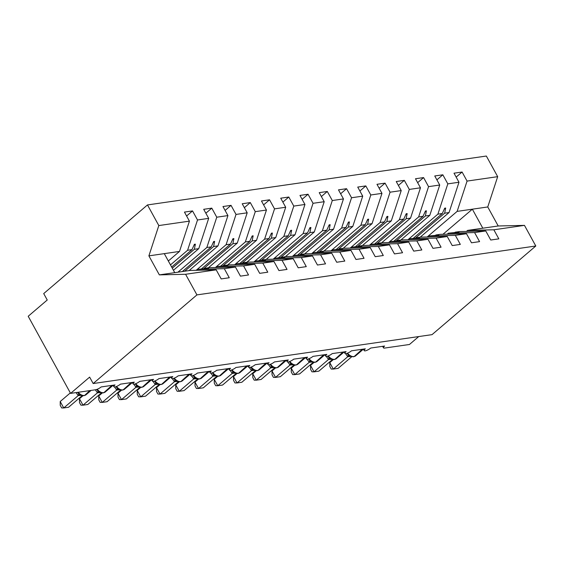 <?xml version="1.0" encoding="UTF-8"?>
<svg xmlns="http://www.w3.org/2000/svg" width="564" height="564" viewBox="0 0 564 564"><rect width="100%" height="100%" fill="white"/><g stroke="black" fill="none" stroke-linecap="round" stroke-linejoin="round"><path stroke-width="0.85" d="M427.174 236.979L457.143 211.38L467.07 181.086L497.681 176.666L486.344 156.038L147.479 204.936L43.71 293.583L47.242 300.006L28.2 316.27L70.592 393.383L89.634 377.119L93.166 383.541L432.031 334.642L535.8 246.003L524.464 225.374L493.845 229.788L498.83 238.854L490.743 240.017L485.759 230.958L474.592 232.572L479.576 241.632L471.49 242.795L466.506 233.736L440.258 234.342L435.859 234.976L438.736 235.117L429.091 235.956L455.338 235.35L466.506 233.736M418.728 336.567L409.457 344.484L384.62 348.066A4.582 1.276 -28.8 0 1 383.464 347.833A4.582 1.276 -28.8 0 1 384.592 346.042L370.724 348.044A4.582 1.276 151.2 0 1 365.183 350.871A4.582 1.276 -28.8 0 1 364.21 350.611A4.582 1.276 -28.8 0 1 365.338 348.82L351.471 350.822A4.582 1.276 151.2 0 1 345.929 353.649A4.582 1.276 -28.8 0 1 344.957 353.395A4.582 1.276 -28.8 0 1 346.084 351.605L332.217 353.6A4.582 1.276 151.2 0 1 326.676 356.427A4.582 1.276 -28.8 0 1 325.703 356.173A4.582 1.276 -28.8 0 1 326.831 354.382L312.964 356.377A4.582 1.276 151.2 0 1 307.422 359.205A4.582 1.276 -28.8 0 1 306.449 358.951A4.582 1.276 -28.8 0 1 307.57 357.16L293.71 359.155A4.582 1.276 151.2 0 1 288.169 361.982A4.582 1.276 -28.8 0 1 287.196 361.728A4.582 1.276 -28.8 0 1 288.317 359.938L274.457 361.94A4.582 1.276 151.2 0 1 268.915 364.76A4.582 1.276 -28.8 0 1 267.942 364.506A4.582 1.276 -28.8 0 1 269.063 362.715L255.203 364.718A4.582 1.276 151.2 0 1 249.655 367.538A4.582 1.276 -28.8 0 1 248.689 367.284A4.582 1.276 -28.8 0 1 249.81 365.493L235.949 367.495A4.582 1.276 151.2 0 1 230.401 370.315A4.582 1.276 -28.8 0 1 229.428 370.062A4.582 1.276 -28.8 0 1 230.556 368.271L216.696 370.273A4.582 1.276 151.2 0 1 211.147 373.093A4.582 1.276 -28.8 0 1 210.175 372.839A4.582 1.276 -28.8 0 1 211.303 371.049L197.442 373.051A4.582 1.276 151.2 0 1 191.894 375.871A4.582 1.276 -28.8 0 1 190.921 375.617A4.582 1.276 -28.8 0 1 192.049 373.826L178.189 375.828A4.582 1.276 151.2 0 1 172.64 378.648A4.582 1.276 -28.8 0 1 171.667 378.395A4.582 1.276 -28.8 0 1 172.795 376.604L158.935 378.606A4.582 1.276 151.2 0 1 153.387 381.426A4.582 1.276 -28.8 0 1 152.414 381.172A4.582 1.276 -28.8 0 1 153.542 379.382L139.682 381.384A4.582 1.276 151.2 0 1 134.133 384.204A4.582 1.276 -28.8 0 1 133.16 383.95A4.582 1.276 -28.8 0 1 134.288 382.159L120.428 384.162A4.582 1.276 151.2 0 1 114.88 386.989A4.582 1.276 -28.8 0 1 113.907 386.728A4.582 1.276 -28.8 0 1 115.035 384.937L101.175 386.939A4.582 1.276 151.2 0 1 95.429 389.794L70.592 393.383M170.476 264.89L187.586 250.275L191.993 249.641L194.411 244.29L195.37 244.156L194.354 249.295L198.754 248.661L208.68 218.367L203.703 209.307L211.789 208.144L216.766 217.203L206.84 247.497L211.246 246.863L213.664 241.512L214.623 241.378L213.608 246.517L218.007 245.883L227.934 215.589L222.956 206.53L231.043 205.359L236.027 214.426L226.093 244.72L230.5 244.085L232.918 238.734L233.877 238.6L232.862 243.74L237.261 243.105L247.194 212.811L242.21 203.752L250.296 202.582L255.28 211.648L245.347 241.942L249.753 241.307L252.171 235.956L253.13 235.815L252.115 240.962L256.514 240.327L266.448 210.034L261.463 200.974L269.55 199.804L274.534 208.863L264.601 239.164L269.007 238.53L271.425 233.179L272.391 233.038L271.369 238.184L275.768 237.55L285.701 207.256L280.717 198.197L288.803 197.026L293.788 206.086L283.854 236.386L288.26 235.745L290.679 230.401L291.644 230.26L290.622 235.407L295.021 234.772L304.955 204.478L299.97 195.419L308.057 194.249L313.041 203.308L303.108 233.602L307.514 232.967L309.932 227.623L310.898 227.482L309.876 232.629L314.282 231.994L324.208 201.701L319.224 192.641L327.31 191.471L332.295 200.53L322.368 230.824L326.767 230.19L329.186 224.846L330.151 224.705L329.129 229.851L333.536 229.217L343.462 198.923L338.478 189.864L346.564 188.693L351.548 197.752L341.622 228.046L346.021 227.412L348.439 222.068L349.405 221.927L348.383 227.073L352.789 226.439L362.715 196.145L357.731 187.079L365.817 185.916L370.802 194.975L360.875 225.269L365.275 224.634L367.693 219.29L368.659 219.149L367.636 224.296L372.043 223.661L381.969 193.367L376.985 184.301L385.071 183.138L390.055 192.197L380.129 222.491L384.528 221.856L386.946 216.513L387.912 216.372L386.89 221.518L391.296 220.884L401.223 190.583L396.238 181.523L404.325 180.36L409.309 189.419L399.382 219.713L403.782 219.079L406.2 213.735L407.166 213.594L406.143 218.74L410.55 218.106L420.476 187.805L415.492 178.746L423.585 177.582L428.562 186.642L418.636 216.936L423.035 216.301L425.453 210.957L426.419 210.816L425.397 215.963L429.803 215.321L439.73 185.027L434.752 175.968L442.839 174.805L447.816 183.864L437.89 214.158L442.289 213.523L444.707 208.172L445.673 208.038L444.658 213.178L449.057 212.543L458.983 182.25L454.006 173.19L462.092 172.027L467.07 181.086M186.599 215.991L192.536 210.922L197.513 219.981L187.586 250.275M147.479 204.936L158.815 225.565L148.889 255.859L159.344 274.879L189.955 270.459L216.202 269.853L221.187 278.912L229.273 277.749L224.296 268.683L235.463 267.075L209.209 267.681L204.81 268.316L208.652 268.316L198.042 269.296L224.296 268.683M198.042 269.296L196.864 270.304M177.928 272.2L206.84 247.497M205.853 213.213L211.789 208.144M235.463 267.075L240.44 276.134L248.527 274.964L243.549 265.905L254.716 264.297L228.462 264.904L224.063 265.538L227.905 265.538L217.295 266.518L243.549 265.905M217.295 266.518L216.118 267.519M196.131 270.318L226.093 244.72M225.106 210.435L231.043 205.359M254.716 264.297L259.694 273.357L267.78 272.186L262.803 263.127L273.97 261.52L247.716 262.126L243.317 262.761L247.159 262.761L236.549 263.74L262.803 263.127M236.549 263.74L235.371 264.742M215.385 267.54L245.347 241.942M244.36 207.658L250.296 202.582M273.97 261.52L278.947 270.579L287.034 269.409L282.056 260.349L293.224 258.742L266.976 259.348L262.57 259.983L265.454 260.117L255.809 260.963L282.056 260.349M255.809 260.963L254.625 261.964M234.638 264.763L264.601 239.164M263.614 204.88L269.55 199.804M293.224 258.742L298.201 267.801L306.287 266.631L301.31 257.572L312.477 255.964L286.23 256.571L281.824 257.205L284.707 257.339L275.063 258.178L301.31 257.572M275.063 258.178L273.878 259.186M253.892 261.985L283.854 236.386M282.867 202.102L288.803 197.026M312.477 255.964L317.454 265.024L325.541 263.853L320.563 254.794L331.731 253.187L305.484 253.793L301.077 254.427L303.961 254.561L294.316 255.4L320.563 254.794M294.316 255.4L293.132 256.409M273.145 259.207L303.108 233.602M302.121 199.325L308.057 194.249M331.731 253.187L336.708 262.246L344.794 261.076L339.817 252.016L350.984 250.402L324.737 251.015L320.331 251.65L323.214 251.784L313.57 252.623L339.817 252.016M313.57 252.623L312.393 253.631M292.399 256.43L322.368 230.824M321.374 196.547L327.31 191.471M350.984 250.402L355.962 259.468L364.048 258.298L359.071 249.239L370.238 247.624L343.991 248.238L339.584 248.872L342.468 249.006L332.823 249.845L359.071 249.239M332.823 249.845L331.646 250.853M311.652 253.652L341.622 228.046M340.628 193.769L346.564 188.693M370.238 247.624L375.215 256.69L383.301 255.52L378.324 246.461L389.491 244.846L363.244 245.46L358.838 246.094L361.721 246.228L352.077 247.067L378.324 246.461M352.077 247.067L350.9 248.075M330.906 250.867L360.875 225.269M359.881 190.992L365.817 185.916M389.491 244.846L394.469 253.906L402.555 252.742L397.578 243.683L408.745 242.069L382.498 242.682L378.091 243.317L380.975 243.451L371.331 244.29L397.578 243.683M371.331 244.29L370.153 245.298M350.159 248.089L380.129 222.491M379.135 188.214L385.071 183.138M408.745 242.069L413.722 251.128L421.816 249.965L416.831 240.906L427.998 239.291L401.751 239.897L397.352 240.539L400.228 240.673L390.584 241.512L416.831 240.906M390.584 241.512L389.407 242.52M369.413 245.312L399.382 219.713M398.388 185.429L404.325 180.36M427.998 239.291L432.983 248.35L441.069 247.187L436.085 238.128L447.252 236.513L421.005 237.12L416.606 237.761L419.482 237.895L409.838 238.734L436.085 238.128M409.838 238.734L408.66 239.742M388.666 242.534L418.636 216.936M417.642 182.651L423.585 177.582M447.252 236.513L452.236 245.573L460.323 244.409L455.338 235.35M429.091 235.956L427.914 236.965M407.92 239.756L437.89 214.158M436.896 179.874L442.839 174.805M447.167 234.187L448.345 233.179L474.592 232.572M456.149 177.096L462.092 172.027M466.421 231.409L467.598 230.401L493.845 229.788M158.815 225.565L189.426 221.144L184.449 212.085L192.536 210.922M189.426 221.144L179.5 251.438L168.333 260.984M173.444 270.283L198.754 248.661M189.095 270.586L218.007 245.883M208.349 267.808L237.261 243.105M227.602 265.031L256.514 240.327M246.856 262.253L275.768 237.55M266.109 259.475L295.021 234.772M285.363 256.698L314.282 231.994M304.616 253.92L333.536 229.217M323.87 251.135L352.789 226.439M343.123 248.357L372.043 223.661M362.377 245.58L391.296 220.884M381.631 242.802L410.55 218.106M400.884 240.024L429.803 215.321M197.513 219.981L208.68 218.367M216.766 217.203L227.934 215.589M236.027 214.426L247.194 212.811M255.28 211.648L266.448 210.034M274.534 208.863L285.701 207.256M293.788 206.086L304.955 204.478M313.041 203.308L324.208 201.701M332.295 200.53L343.462 198.923M351.548 197.752L362.715 196.145M370.802 194.975L381.969 193.367M390.055 192.197L401.223 190.583M409.309 189.419L420.476 187.805M428.562 186.642L439.73 185.027M447.816 183.864L458.983 182.25M159.344 274.879L185.591 274.273L216.202 269.853M185.591 274.273L196.935 294.894L535.8 246.003M172.274 268.161L194.354 249.295M171.646 267.019L191.993 249.641M184.696 271.221L213.608 246.517M182.327 271.559L211.246 246.863M203.752 268.605L232.862 243.74M201.581 268.781L230.5 244.085M223.006 265.827L252.115 240.962M220.834 266.004L249.753 241.307M242.259 263.05L271.369 238.184M240.088 263.226L269.007 238.53M261.513 260.272L290.622 235.407M259.341 260.448L288.26 235.745M280.766 257.494L309.876 232.629M278.595 257.67L307.514 232.967M300.02 254.716L329.129 229.851M297.848 254.893L326.767 230.19M319.273 251.939L348.383 227.073M317.102 252.115L346.021 227.412M338.527 249.161L367.636 224.296M336.363 249.337L365.275 224.634M357.787 246.383L386.89 221.518M355.616 246.56L384.528 221.856M377.041 243.606L406.143 218.74M374.87 243.782L403.782 219.079M396.295 240.828L425.397 215.963M394.123 241.004L423.035 216.301M448.345 233.179L458.955 232.199L455.113 232.199L459.512 231.564L485.759 230.958M415.548 238.05L444.658 213.178M413.377 238.227L442.289 213.523M420.138 237.247L449.057 212.543M457.143 211.38L487.754 206.96L498.209 225.981L524.464 225.374M497.681 176.666L487.754 206.96M467.598 230.401L498.209 225.981M442.973 234.279L472.35 209.188L482.812 228.201M196.935 294.894L93.166 383.541M174.748 272.659L164.293 253.638L179.5 251.438M148.889 255.859L164.293 253.638M444.206 209.286L445.673 208.038M424.953 212.071L426.419 210.816M405.699 214.849L407.166 213.594M386.446 217.626L387.912 216.372M367.192 220.404L368.659 219.149M347.939 223.182L349.405 221.927M328.685 225.96L330.151 224.705M309.432 228.737L310.898 227.482M290.171 231.515L291.644 230.26M270.917 234.293L272.391 233.038M251.664 237.07L253.13 235.815M232.41 239.848L233.877 238.6M213.157 242.626L214.623 241.378M193.903 245.403L195.37 244.156M347.53 353.156A6.564 3.758 49.5 0 0 353.684 356.554A1.53 1.177 81.8 0 1 353.198 356.779L350.42 356.314L346.888 353.388M329.771 362.638L333.303 369.067L331.209 369.039L329.799 366.473L329.771 362.638L333.324 359.599M351.732 356.737L338.111 368.37L333.303 369.067L347.748 356.723L345.598 353.656M350.695 356.427L347.748 356.723M349.849 355.609L347.833 356.645M328.276 355.933A6.564 3.758 49.5 0 0 334.431 359.331A1.53 1.177 81.8 0 1 333.937 359.557L331.167 359.092L327.635 356.173M310.517 365.416L314.049 371.845L311.955 371.817L310.545 369.251L310.517 365.416L314.07 362.377M332.478 359.515L318.857 371.147L314.049 371.845L328.495 359.501L326.344 356.434M331.442 359.205L328.495 359.501M330.596 358.387L328.579 359.423M309.016 358.711A6.564 3.758 49.5 0 0 315.177 362.109A1.53 1.177 81.8 0 1 314.684 362.342L311.913 361.869L308.381 358.951M291.257 368.193L294.796 374.623L292.702 374.595L291.292 372.029L291.257 368.193L294.817 365.155M313.224 362.292L299.604 373.925L294.796 374.623L309.241 362.278L307.091 359.219M312.188 361.982L309.241 362.278M311.342 361.164L309.326 362.208M289.762 361.489A6.564 3.758 49.5 0 0 295.924 364.887A1.53 1.177 81.8 0 1 295.43 365.119L292.66 364.647L289.128 361.728M272.003 370.971L275.535 377.401L273.448 377.379L272.038 374.806L272.003 370.971L275.563 367.932M293.971 365.07L280.35 376.703L275.535 377.401L289.988 365.056L287.837 361.996M292.935 364.76L289.988 365.056M292.089 363.942L290.072 364.986M270.508 364.266A6.564 3.758 49.5 0 0 276.67 367.672A1.53 1.177 81.8 0 1 276.177 367.897L273.406 367.425L269.867 364.506M252.75 373.749L256.282 380.178L254.195 380.157L252.785 377.584L252.75 373.749L256.31 370.71M274.717 367.848L261.097 379.48L256.282 380.178L270.734 367.834L268.584 364.774M273.681 367.538L270.734 367.834M272.835 366.727L270.819 367.763M251.255 367.044A6.564 3.758 49.5 0 0 257.417 370.449A1.53 1.177 81.8 0 1 256.923 370.675L254.152 370.203L251.84 368.644M233.496 376.526L237.028 382.956L234.941 382.935L233.531 380.362L233.496 376.526L237.056 373.488M255.464 370.626L241.843 382.258L237.028 382.956L251.481 370.611L249.33 367.552M254.427 370.322L251.481 370.611M253.581 369.505L251.565 370.541M232.001 369.829A6.564 3.758 49.5 0 0 238.163 373.227A1.53 1.177 81.8 0 1 237.67 373.453L234.899 372.98L231.36 370.062M214.242 379.311L217.774 385.734L215.688 385.713L214.278 383.146L214.242 379.311L217.803 376.273M236.21 373.403L222.59 385.036L217.774 385.734L232.227 373.389L230.077 370.329M235.174 373.1L232.227 373.389M234.328 372.282L232.312 373.319M212.748 372.607A6.564 3.758 49.5 0 0 218.902 376.005A1.53 1.177 81.8 0 1 218.416 376.23L215.645 375.758L212.106 372.839M194.989 382.089L198.521 388.511L196.434 388.49L195.024 385.924L194.989 382.089L198.549 379.05M216.957 376.181L203.336 387.82L198.521 388.511L212.973 376.167L210.823 373.107M215.92 375.878L212.973 376.167M215.074 375.06L213.058 376.096M193.494 375.384A6.564 3.758 49.5 0 0 199.649 378.782A1.53 1.177 81.8 0 1 199.162 379.008L196.392 378.536L192.853 375.617M175.735 384.867L179.267 391.289L177.181 391.268L175.764 388.702L175.735 384.867L179.296 381.828M197.703 378.959L184.083 390.598L179.267 391.289L193.72 378.945L191.57 375.885M196.667 378.656L193.72 378.945M195.821 377.838L193.804 378.874M174.241 378.162A6.564 3.758 49.5 0 0 180.395 381.56A1.53 1.177 81.8 0 1 179.909 381.786L177.138 381.313L173.599 378.395M156.482 387.644L160.014 394.067L157.927 394.046L156.51 391.479L156.482 387.644L160.042 384.606M178.45 381.736L164.829 393.376L160.014 394.067L174.466 381.722L172.316 378.663M177.413 381.433L174.466 381.722M176.567 380.615L174.551 381.652M154.987 380.94A6.564 3.758 49.5 0 0 161.142 384.338A1.53 1.177 81.8 0 1 160.655 384.563L157.885 384.091L154.346 381.172M137.228 390.422L140.76 396.844L138.673 396.823L137.256 394.257L137.228 390.422L140.788 387.383M159.196 384.514L145.575 396.154L140.76 396.844L155.213 384.5L153.063 381.44M158.16 384.211L155.213 384.5M157.314 383.393L155.297 384.429M135.734 383.717A6.564 3.758 49.5 0 0 141.888 387.115A1.53 1.177 81.8 0 1 141.402 387.341L138.631 386.876L135.092 383.95M117.975 393.2L121.507 399.622L119.42 399.601L118.003 397.035L117.975 393.2L121.535 390.161M139.942 387.292L126.322 398.931L121.507 399.622L135.959 387.285L133.809 384.218M138.906 386.989L135.959 387.285M138.06 386.171L136.044 387.207M116.48 386.495A6.564 3.758 49.5 0 0 122.635 389.893A1.53 1.177 81.8 0 1 122.148 390.119L119.378 389.654L115.839 386.728M98.721 395.977L102.253 402.4L100.159 402.379L98.749 399.813L98.721 395.977L102.281 392.939M120.689 390.069L107.068 401.709L102.253 402.4L116.706 390.062L114.555 386.996M119.653 389.766L116.706 390.062M118.807 388.949L116.79 389.985M97.227 389.273A6.564 3.758 49.5 0 0 103.381 392.671A1.53 1.177 81.8 0 1 102.895 392.896L100.124 392.431L96.585 389.505M79.468 398.755L83 405.185L80.906 405.156L79.496 402.59L79.468 398.755L83.021 395.716M101.435 392.854L87.815 404.487L83 405.185L97.452 392.84L95.323 389.816M100.399 392.544L97.452 392.84M99.553 391.726L97.53 392.763M78.163 392.29A6.564 3.758 49.5 0 0 84.128 395.449A1.53 1.177 81.8 0 1 83.641 395.674L80.871 395.209L77.416 392.396M60.214 401.533L63.746 407.962L61.652 407.934L60.242 405.368L60.214 401.533L70.324 392.896M82.182 395.632L68.561 407.264L63.746 407.962L78.199 395.618L76.07 392.593M81.145 395.322L78.199 395.618M80.292 394.504L78.276 395.54M362.208 349.278L354.262 356.469A6.564 3.758 49.5 0 0 355.489 355.94L363.413 349.165M353.198 356.779L353.769 356.702A1.53 1.177 -98.2 0 0 354.262 356.469L362.786 349.194M347.706 356.681A3.363 1.473 135.6 0 0 348.016 354.664M350.223 356.236A3.363 2.587 -98.2 0 0 349.673 356.582M342.954 352.056L335.009 359.254A6.564 3.758 49.5 0 0 336.236 358.718L344.16 351.943M333.937 359.557L334.515 359.479A1.53 1.177 -98.2 0 0 335.009 359.254L343.532 351.971M328.452 359.458A3.363 1.473 135.6 0 0 328.763 357.442M330.969 359.014A3.363 2.587 -98.2 0 0 330.419 359.36M323.701 354.834L315.755 362.032A6.564 3.758 49.5 0 0 316.982 361.496L324.906 354.728M314.684 362.342L315.262 362.257A1.53 1.177 -98.2 0 0 315.755 362.032L324.279 354.749M309.199 362.236A3.363 1.473 135.6 0 0 309.509 360.22M311.716 361.792A3.363 2.587 -98.2 0 0 311.166 362.137M304.447 357.611L296.502 364.809A6.564 3.758 49.5 0 0 297.729 364.274L305.653 357.505M295.43 365.119L296.008 365.035A1.53 1.177 -98.2 0 0 296.502 364.809L305.018 357.527M289.945 365.014A3.363 1.473 135.6 0 0 290.256 362.997M292.462 364.57A3.363 2.587 -98.2 0 0 291.912 364.915M285.194 360.389L277.248 367.587A6.564 3.758 49.5 0 0 278.475 367.051L286.399 360.283M276.177 367.897L276.755 367.813A1.53 1.177 -98.2 0 0 277.248 367.587L285.765 360.304M270.692 367.791A3.363 1.473 135.6 0 0 271.002 365.775M273.209 367.347A3.363 2.587 -98.2 0 0 272.659 367.693M265.933 363.167L257.995 370.365A6.564 3.758 49.5 0 0 259.221 369.829L267.146 363.061M256.923 370.675L257.501 370.59A1.53 1.177 -98.2 0 0 257.995 370.365L266.511 363.082M251.438 370.569A3.363 1.473 135.6 0 0 251.748 368.553M253.955 370.125A3.363 2.587 -98.2 0 0 253.405 370.47M246.679 365.944L238.734 373.142A6.564 3.758 49.5 0 0 239.968 372.607L247.892 365.839M237.67 373.453L238.248 373.368A1.53 1.177 -98.2 0 0 238.734 373.142L247.258 365.86M232.185 373.347A3.363 1.473 135.6 0 0 232.495 371.331M234.702 372.903A3.363 2.587 -98.2 0 0 234.152 373.248M227.426 368.722L219.481 375.92A6.564 3.758 49.5 0 0 220.707 375.384L228.639 368.616M218.416 376.23L218.994 376.146A1.53 1.177 -98.2 0 0 219.481 375.92L228.004 368.637M212.931 376.125A3.363 1.473 135.6 0 0 213.241 374.115M215.448 375.68A3.363 2.587 -98.2 0 0 214.898 376.033M208.172 371.5L200.227 378.698A6.564 3.758 49.5 0 0 201.454 378.162L209.385 371.394M199.162 379.008L199.741 378.923A1.53 1.177 -98.2 0 0 200.227 378.698L208.751 371.415M193.678 378.902A3.363 1.473 135.6 0 0 193.988 376.893M196.194 378.458A3.363 2.587 -98.2 0 0 195.637 378.811M188.919 374.277L180.973 381.476A6.564 3.758 49.5 0 0 182.2 380.94L190.131 374.172M179.909 381.786L180.487 381.701A1.53 1.177 -98.2 0 0 180.973 381.476L189.497 374.193M174.424 381.687A3.363 1.473 135.6 0 0 174.734 379.671M176.941 381.236A3.363 2.587 -98.2 0 0 176.384 381.588M169.665 377.055L161.72 384.253A6.564 3.758 49.5 0 0 162.947 383.724L170.878 376.949M160.655 384.563L161.233 384.479A1.53 1.177 -98.2 0 0 161.72 384.253L170.243 376.971M155.17 384.465A3.363 1.473 135.6 0 0 155.481 382.448M157.687 384.014A3.363 2.587 -98.2 0 0 157.13 384.366M150.412 379.833L142.466 387.031A6.564 3.758 49.5 0 0 143.693 386.502L151.624 379.727M141.402 387.341L141.98 387.256A1.53 1.177 -98.2 0 0 142.466 387.031L150.99 379.755M135.917 387.242A3.363 1.473 135.6 0 0 136.227 385.226M138.434 386.791A3.363 2.587 -98.2 0 0 137.877 387.144M131.158 382.611L123.213 389.809A6.564 3.758 49.5 0 0 124.44 389.28L132.371 382.505M122.148 390.119L122.726 390.034A1.53 1.177 -98.2 0 0 123.213 389.809L131.736 382.533M116.663 390.02A3.363 1.473 135.6 0 0 116.974 388.004M119.18 389.576A3.363 2.587 -98.2 0 0 118.623 389.921M111.905 385.388L103.959 392.586A6.564 3.758 49.5 0 0 105.186 392.058L113.11 385.282M102.895 392.896L103.473 392.812A1.53 1.177 -98.2 0 0 103.959 392.586L112.483 385.311M97.41 392.798A3.363 1.473 135.6 0 0 97.72 390.781M99.92 392.354A3.363 2.587 -98.2 0 0 99.37 392.699M89.796 390.612L84.706 395.364A6.564 3.758 49.5 0 0 85.932 394.835L91.1 390.422M83.641 395.674L84.219 395.597A1.53 1.177 -98.2 0 0 84.706 395.364L90.374 390.528M78.156 395.575A3.363 1.473 135.6 0 0 78.466 393.559M80.666 395.131A3.363 2.587 -98.2 0 0 80.116 395.477M383.464 347.833L382.632 346.324M364.21 350.611L363.378 349.109M344.957 353.395L344.125 351.887M325.703 356.173L324.871 354.664M306.449 358.951L305.618 357.442M287.196 361.728L286.364 360.22M267.942 364.506L267.11 362.997M248.689 367.284L247.857 365.775M229.428 370.062L228.603 368.553M210.175 372.839L209.35 371.331M190.921 375.617L190.096 374.108M171.667 378.395L170.843 376.886M152.414 381.172L151.589 379.664M133.16 383.95L132.336 382.441M113.907 386.728L113.082 385.219M353.769 356.702L355.489 355.94M350.42 356.314L349.899 356.159L350.745 356.081M334.515 359.479L336.236 358.718M331.167 359.092L330.645 358.937L331.491 358.866M315.262 362.257L316.982 361.496M311.913 361.869L311.391 361.714L312.237 361.644M296.008 365.035L297.729 364.274M292.66 364.647L292.138 364.492L292.984 364.422M276.755 367.813L278.475 367.051M273.406 367.425L272.884 367.27L273.73 367.199M250.613 367.284L251.847 368.644M257.501 370.59L259.221 369.829M254.152 370.203L253.631 370.047L254.477 369.977M238.248 373.368L239.968 372.607M234.899 372.98L234.377 372.825L235.223 372.755M218.994 376.146L220.707 375.384M215.645 375.758L215.124 375.603L215.97 375.532M199.741 378.923L201.454 378.162M196.392 378.536L195.87 378.381L196.716 378.31M180.487 381.701L182.2 380.94M177.138 381.313L176.617 381.158L177.463 381.088M161.233 384.479L162.947 383.724M157.885 384.091L157.363 383.936L158.209 383.865M141.98 387.256L143.693 386.502M138.631 386.876L138.109 386.721L138.956 386.643M122.726 390.034L124.44 389.28M119.378 389.654L118.856 389.498L119.702 389.421M103.473 392.812L105.186 392.058M100.124 392.431L99.602 392.276L100.448 392.199M84.219 395.597L85.932 394.835M80.871 395.209L80.349 395.054L81.195 394.976"/></g></svg>
